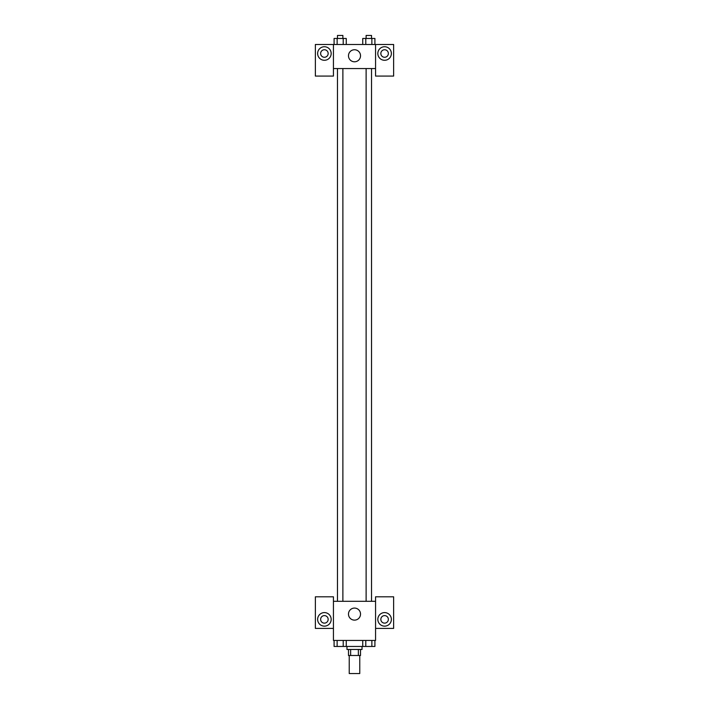 <?xml version="1.0" encoding="UTF-8"?>
<svg xmlns="http://www.w3.org/2000/svg" width="709" height="709" viewBox="0 0 709 709"><rect width="100%" height="100%" fill="white"/><g stroke="black" fill="none" stroke-linecap="round" stroke-linejoin="round"><path stroke-width="1.06" d="M349.236 655.488L349.236 673.55L359.764 673.55L359.764 655.488M358.364 649.471L358.364 655.488L348.482 655.488L348.482 649.471M358.364 655.488L360.518 655.488L360.518 649.471M362.024 646.457L362.024 649.471L346.976 649.471L346.976 646.457M350.636 649.471L350.636 655.488M346.258 640.44L346.258 646.457L374.91 646.457L374.91 640.44M375.566 628.404L393.628 628.404L393.628 596.801L375.566 596.801L375.566 640.44L333.434 640.44L333.434 596.801L315.372 596.801L315.372 628.404L333.434 628.404M324.403 626.144A6.771 6.771 0 0 1 318.536 615.988A6.771 6.771 0 0 1 330.27 615.988A6.771 6.771 0 0 1 324.403 626.144M320.636 619.374A3.767 3.767 0 0 1 324.403 615.607A3.767 3.767 0 0 1 328.161 619.374A3.767 3.767 0 0 1 324.403 623.131A3.767 3.767 0 0 1 320.636 619.374M348.482 614.1A6.018 6.018 0 0 1 357.513 608.889A6.018 6.018 0 0 1 357.513 619.32A6.018 6.018 0 0 1 348.482 614.1M375.566 601.312L333.434 601.312M384.597 626.144A6.771 6.771 0 0 1 378.73 615.988A6.771 6.771 0 0 1 390.464 615.988A6.771 6.771 0 0 1 384.597 626.144M380.839 619.374A3.767 3.767 0 0 1 384.597 615.607A3.767 3.767 0 0 1 388.364 619.374A3.767 3.767 0 0 1 384.597 623.131A3.767 3.767 0 0 1 380.839 619.374M371.534 601.312L371.534 68.56M342.881 68.56L342.881 601.312M375.566 68.56L375.566 76.085L393.628 76.085L393.628 44.481L375.566 44.481L375.566 68.56L333.434 68.56L333.434 76.085L315.372 76.085L315.372 44.481L333.434 44.481L333.434 68.56M328.161 53.512A3.767 3.767 0 0 1 324.403 57.269A3.767 3.767 0 0 1 320.636 53.512A3.767 3.767 0 0 1 324.403 49.745A3.767 3.767 0 0 1 328.161 53.512M324.403 60.283A6.771 6.771 0 0 1 318.536 50.126A6.771 6.771 0 0 1 330.27 50.126A6.771 6.771 0 0 1 324.403 60.283M388.364 53.512A3.767 3.767 0 0 1 382.718 56.764A3.767 3.767 0 0 1 382.718 50.25A3.767 3.767 0 0 1 388.364 53.512M384.597 60.283A6.771 6.771 0 0 1 378.73 50.126A6.771 6.771 0 0 1 390.464 50.126A6.771 6.771 0 0 1 384.597 60.283M375.566 44.481L333.434 44.481M348.482 55.763A6.018 6.018 0 0 1 357.513 50.552A6.018 6.018 0 0 1 357.513 60.983A6.018 6.018 0 0 1 348.482 55.763M374.91 44.481L374.91 38.463L362.742 38.463L362.742 44.481M371.87 38.463L371.87 44.481M365.782 38.463L365.782 44.481M366.119 38.463L366.119 35.45L371.534 35.45L371.534 38.463M346.258 44.481L346.258 38.463L334.09 38.463L334.09 44.481M343.218 38.463L343.218 44.481M337.129 38.463L337.129 44.481M337.466 38.463L337.466 35.45L342.881 35.45L342.881 38.463M362.742 640.44L362.742 646.457M371.87 640.44L371.87 646.457M365.782 640.44L365.782 646.457M371.534 646.457L366.119 646.484M346.258 646.457L334.09 646.457L334.09 640.44M343.218 640.44L343.218 646.457M337.129 640.44L337.129 646.457M342.881 646.457L337.466 646.484M366.119 601.312L366.119 68.56M337.466 68.56L337.466 601.312"/></g></svg>
